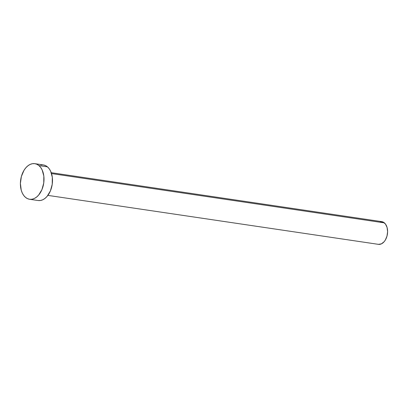 <?xml version="1.0" encoding="UTF-8"?>
<svg xmlns="http://www.w3.org/2000/svg" width="408" height="408" viewBox="0 0 408 408"><rect width="100%" height="100%" fill="white"/><g stroke="black" fill="none" stroke-linecap="round" stroke-linejoin="round"><path stroke-width="0.61" d="M47.884 195.386L378.389 244.341A11.47 7.421 -81.6 0 0 386.957 236.217A11.47 7.421 -81.6 0 0 384.367 222.87L51.535 173.568L384.367 222.87A11.47 7.421 -81.6 0 0 381.75 221.646L51.245 172.691M38.949 165.587A17.993 11.638 98.4 0 1 43.008 186.522A17.993 11.638 98.4 0 1 29.57 199.267A17.993 11.638 98.4 0 1 25.469 197.345A17.993 11.638 98.4 0 1 21.405 176.409A17.993 11.638 98.4 0 1 34.843 163.669A17.993 11.638 98.4 0 1 38.949 165.587L47.435 166.846L38.949 165.587L40.713 167.494L42.146 169.942L43.835 176.052L43.748 182.983L41.907 189.689L38.592 195.136L36.526 197.125L34.303 198.507L31.992 199.237L29.692 199.282L27.489 198.645L25.469 197.345L23.705 195.437L22.272 192.989L21.216 190.102L20.4 183.452L21.379 176.501L24.011 170.304L25.826 167.795L27.892 165.811L30.116 164.424L32.426 163.695L34.726 163.649L36.929 164.286L38.949 165.587M29.57 199.267L38.056 200.522A17.993 11.638 -81.6 0 0 51.495 187.777A17.993 11.638 -81.6 0 0 47.435 166.846A17.993 11.638 -81.6 0 0 43.33 164.924L34.843 163.669M40.907 164.954L43.207 164.909L45.41 165.546L47.435 166.846L49.195 168.754L50.633 171.197L52.316 177.307L52.234 184.243L50.393 190.944L47.073 196.396L45.013 198.38L42.784 199.767L40.479 200.491L38.179 200.542M380.21 221.661L383.081 222.039L385.494 224.084L387.08 227.486L387.6 231.724L386.973 236.156L385.3 240.108L384.142 241.709L381.404 243.856L378.466 244.351"/></g></svg>
